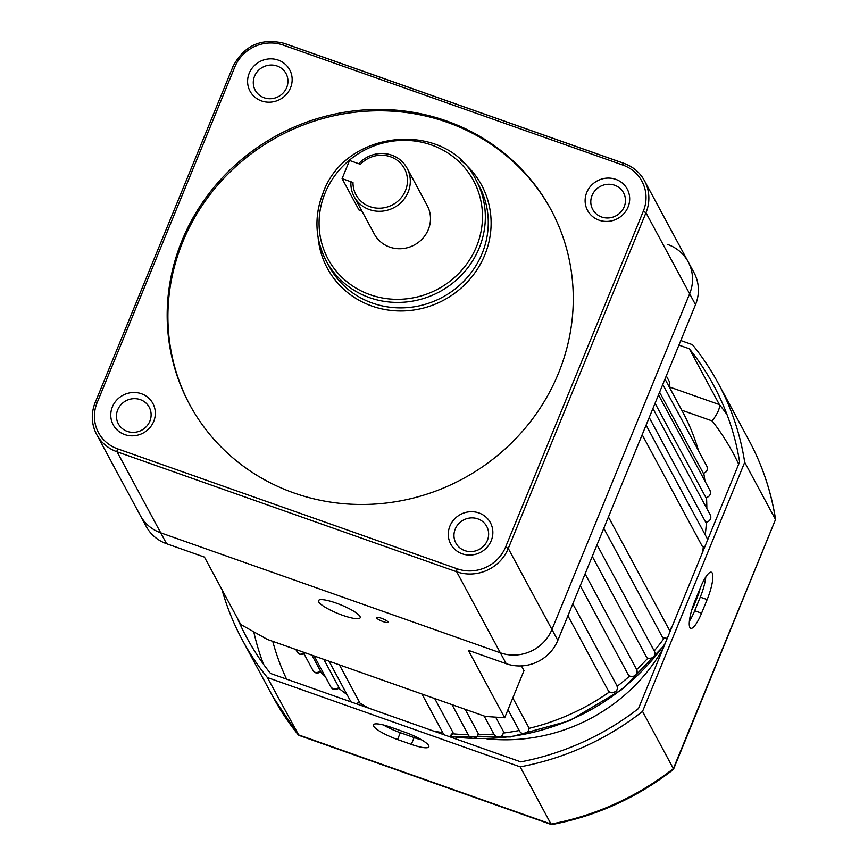 <?xml version="1.0" encoding="UTF-8"?>
<svg xmlns="http://www.w3.org/2000/svg" width="868" height="868" viewBox="0 0 868 868"><rect width="100%" height="100%" fill="white"/><g stroke="black" fill="none" stroke-linecap="round" stroke-linejoin="round"><path stroke-width="1.3" d="M383.211 621.629A6.26 1.259 -157.7 0 0 388.083 622.302A6.26 1.259 -157.7 0 0 381.377 618.233A6.26 1.259 -157.7 0 0 376.506 617.56A6.26 1.259 -157.7 0 0 383.211 621.629M342.632 615.293A22.525 4.546 -157.7 0 0 360.177 617.712A22.525 4.546 -157.7 0 0 336.035 603.032A22.525 4.546 -157.7 0 0 318.491 600.613A22.525 4.546 -157.7 0 0 342.632 615.293M320.791 671.604L315.681 672.83L313.033 670.573A5.002 4.763 -28.3 0 0 320.791 671.604L311.938 655.177M339.106 687.781L333.605 689.409L330.958 687.152A5.002 4.763 -28.3 0 0 339.106 687.781L323.797 659.365M356.423 703.818A5.002 4.763 -28.3 0 0 359.276 701.756L356.618 703.883M449.342 736.639A5.002 4.763 -28.3 0 0 453.009 732.538L449.537 736.704M478.203 733.449L478.225 733.558C477.498 737.301 475.252 738.82 471.487 738.125L468.85 735.869A5.002 4.763 -28.3 0 0 478.203 733.449L465.194 709.319M503.462 731.583L503.483 731.67C503.071 735.749 500.836 737.464 496.756 736.802L494.109 734.545A5.002 4.763 -28.3 0 0 503.462 731.583L495.671 717.142M368.759 708.169A225.289 214.266 151.7 0 1 358.885 702.429M346.961 694.487A225.289 214.266 151.7 0 1 338.77 688.302M325.272 676.606A225.289 214.266 151.7 0 1 320.542 671.984M359.276 701.756L339.41 664.877M704.935 546.471L702.472 546.645L642.168 434.716M705.706 522.232L649.221 417.519M705.858 497.57A5.002 4.763 -28.3 0 0 709.981 490.409C711.217 494.196 709.872 496.615 705.955 497.668L655.058 403.294M703.254 473.255A5.002 4.763 -28.3 0 0 706.823 466.17C708.049 469.664 706.899 472.051 703.351 473.342L659.593 392.217M166.58 543.726L160.71 532.833L500.348 652.812L160.71 532.833L117.05 451.794A40.047 38.094 151.7 0 1 96.673 434.499L140.334 515.538A40.047 38.094 -28.3 0 0 160.71 532.833A40.047 38.094 -28.3 0 1 140.334 515.538L146.204 526.431A40.047 38.094 -28.3 0 0 166.58 543.726L204.447 557.104L240.772 624.515L267.387 639.434L485.396 716.447L504.677 717.749L468.351 650.327L506.218 663.705A40.047 38.094 -28.3 0 0 557.82 640.389L695.507 304.668A40.047 38.094 -28.3 0 0 694.042 272.704L688.172 261.81A40.047 38.094 -28.3 0 0 667.796 244.516M688.172 261.81A40.047 38.094 -28.3 0 1 689.637 293.775L551.95 629.484A40.047 38.094 -28.3 0 1 500.348 652.812A40.047 38.094 -28.3 0 0 551.95 629.484L689.637 293.775A40.047 38.094 -28.3 0 0 688.172 261.81L644.512 180.772A40.047 38.094 151.7 0 1 645.966 212.736L508.279 548.457A40.047 38.094 151.7 0 1 456.676 571.773L117.05 451.794A2.506 0.586 109.5 0 1 117.614 448.843L457.241 568.822A37.552 35.707 -28.3 0 0 505.621 546.959L643.307 211.249A37.552 35.707 -28.3 0 0 622.833 165.061L283.207 45.082A37.552 35.707 -28.3 0 0 234.827 66.945L97.14 402.654A37.552 35.707 -28.3 0 0 117.614 448.843M664.996 379.066L682.302 411.193A225.289 214.266 151.7 0 1 698.556 450.817M703.753 473.244A225.289 214.266 151.7 0 1 704.968 481.1M706.519 497.581A225.289 214.266 151.7 0 1 706.834 508.55M706.422 522.2A225.289 214.266 151.7 0 1 705.239 534.883M703.438 546.775A225.289 214.266 151.7 0 1 702.169 553.22M672.136 626.457A225.289 214.266 151.7 0 1 669.553 630.418M664.009 638.381A225.289 214.266 151.7 0 1 654.201 650.913M647.897 658.128A225.289 214.266 151.7 0 1 636.678 669.597M629.636 676.053A225.289 214.266 151.7 0 1 617.17 686.295M609.477 691.937A225.289 214.266 151.7 0 1 528.905 728.382M519.216 730.509A225.289 214.266 151.7 0 1 503.397 733.048M493.849 734.046A225.289 214.266 151.7 0 1 478.018 734.827M468.253 734.762A225.289 214.266 151.7 0 1 452.716 733.796M442.734 732.603A225.289 214.266 151.7 0 1 433.816 731.149M512.804 697.915L528.818 727.634A5.002 4.763 151.7 0 1 519.552 731.138L507.986 709.677M667.275 638.316L662.751 637.741L603.781 528.297M646.649 657.326A5.002 4.763 -28.3 0 0 654.385 651.25C655.47 656.273 653.409 658.606 648.212 658.248L646.649 657.326L592.269 556.388M628.443 675.098A5.002 4.763 -28.3 0 0 636.57 669.391C637.654 674.425 635.604 676.758 630.396 676.4L628.443 675.098L580.258 585.672M608.37 690.83A5.002 4.763 -28.3 0 0 616.844 685.546C618.396 690.136 616.334 692.469 610.671 692.555L608.37 690.83L567.922 615.759M453.009 732.538L434.694 698.545M504.677 717.749L523.99 670.649L521.44 665.908M428.662 745.547A22.525 4.546 -157.7 0 0 404.705 732.125L390.936 727.265A22.525 4.546 -157.7 0 0 373.392 724.845A22.525 4.546 -157.7 0 0 397.544 739.525L411.313 744.386A22.525 4.546 -157.7 0 0 428.846 746.805A22.525 4.546 -157.7 0 0 428.662 745.547M712.227 573.043A22.525 5.273 109.5 0 0 711.359 572.218A22.525 5.273 109.5 0 0 700.552 587.332L694.964 600.938A22.525 5.273 109.5 0 0 690.765 628.313A22.525 5.273 109.5 0 0 701.572 613.199L707.149 599.582A22.525 5.273 109.5 0 0 712.227 573.043M237.376 618.222A265.348 252.36 -28.3 0 0 246.61 637.34A265.348 252.36 -28.3 0 0 270.512 673.46L520.778 761.876A265.348 252.36 -28.3 0 0 638.468 708.559L739.612 461.939A265.348 252.36 -28.3 0 0 713.8 385.609A265.348 252.36 -28.3 0 0 689.322 348.762L719.409 404.607A265.348 252.36 151.7 0 1 726.993 414.535M689.322 348.762L678.928 345.095M486.872 738.831A175.227 166.656 -28.3 0 0 662.935 648.906M222.002 589.687A270.349 257.123 -28.3 0 0 242.205 639.716A270.349 257.123 -28.3 0 0 267.387 677.55L520.182 766.856A270.349 257.123 -28.3 0 0 642.548 711.424L744.711 462.319L775.525 519.52L673.449 769.46C637.22 797.583 596.641 815.963 551.733 824.6L551.006 824.058A270.349 257.123 -28.3 0 0 673.362 768.625L673.535 769.352M744.711 462.319A270.349 257.123 -28.3 0 0 718.205 383.244A270.349 257.123 -28.3 0 0 692.436 344.672L680.783 340.549M267.387 677.55L298.863 735.337L551.495 824.578M520.182 766.856L551.006 824.058L298.201 734.751A270.349 257.123 -28.3 0 1 273.029 696.917L242.205 639.716M642.548 711.424L673.362 768.625L775.525 519.52A270.349 257.123 -28.3 0 0 749.03 440.445L718.205 383.244M738.679 464.217A250.331 238.071 -28.3 0 0 712.183 420.937C717.738 413.396 720.147 407.949 719.409 404.607L669.195 386.868M689.409 621.173A22.525 5.273 109.5 0 0 694.682 610.768L700.27 597.151A22.525 5.273 109.5 0 0 705.814 576.916M700.15 588.287A11.262 2.637 -70.5 0 1 697.688 596.359L693.966 605.43A11.262 2.637 -70.5 0 1 691.829 609.824M383.363 724.954A22.525 4.546 -157.7 0 0 400.332 732.711L414.101 737.583A22.525 4.546 -157.7 0 0 421.674 739.883M342.09 178.624L352.994 182.475A27.537 26.192 -28.3 0 0 387.302 206.985A27.537 26.192 -28.3 0 0 403.62 167.188A27.537 26.192 -28.3 0 0 360.437 164.323L349.533 160.471L342.09 178.624L358.972 209.947A10.015 2.344 109.5 0 0 359.352 210.316L362.032 211.26M358.734 163.726A30.044 28.568 151.7 0 1 407.049 168.142A30.044 28.568 151.7 0 1 408.134 192.121A30.044 28.568 151.7 0 1 381.909 211.184A30.044 28.568 151.7 0 1 354.155 196.635A30.044 28.568 151.7 0 1 350.911 182.291L352.994 182.475M354.155 196.635L374.336 234.089A30.044 28.568 -28.3 0 0 402.09 248.639A30.044 28.568 -28.3 0 0 428.315 229.575A30.044 28.568 -28.3 0 0 427.23 205.597L407.049 168.142M290.53 87.82A22.525 21.429 151.7 0 1 261.507 100.938A22.525 21.429 151.7 0 1 249.224 73.227A22.525 21.429 151.7 0 1 278.248 60.109A22.525 21.429 151.7 0 1 290.53 87.82M254.552 76.21A17.523 16.666 -28.3 0 0 255.192 90.196A17.523 16.666 -28.3 0 0 271.38 98.681A17.523 16.666 -28.3 0 0 286.679 87.559A17.523 16.666 -28.3 0 0 286.039 73.574A17.523 16.666 -28.3 0 0 269.85 65.089A17.523 16.666 -28.3 0 0 254.552 76.21M628.052 207.051A22.525 21.429 151.7 0 1 599.029 220.168A22.525 21.429 151.7 0 1 586.746 192.457A22.525 21.429 151.7 0 1 615.77 179.34A22.525 21.429 151.7 0 1 628.052 207.051M592.063 195.441A17.523 16.666 -28.3 0 0 592.703 209.438A17.523 16.666 -28.3 0 0 608.902 217.922A17.523 16.666 -28.3 0 0 624.19 206.79A17.523 16.666 -28.3 0 0 623.56 192.804A17.523 16.666 -28.3 0 0 607.361 184.32A17.523 16.666 -28.3 0 0 592.063 195.441M491.223 540.677A22.525 21.429 151.7 0 1 462.199 553.795A22.525 21.429 151.7 0 1 449.917 526.084A22.525 21.429 151.7 0 1 478.941 512.966A22.525 21.429 151.7 0 1 491.223 540.677M455.233 529.068A17.523 16.666 -28.3 0 0 455.874 543.053A17.523 16.666 -28.3 0 0 472.073 551.538A17.523 16.666 -28.3 0 0 487.371 540.417A17.523 16.666 -28.3 0 0 486.731 526.431A17.523 16.666 -28.3 0 0 470.532 517.946A17.523 16.666 -28.3 0 0 455.233 529.068M153.701 421.447A22.525 21.429 151.7 0 1 124.677 434.564A22.525 21.429 151.7 0 1 112.395 406.853A22.525 21.429 151.7 0 1 141.419 393.736A22.525 21.429 151.7 0 1 153.701 421.447M117.722 409.837A17.523 16.666 -28.3 0 0 118.363 423.823A17.523 16.666 -28.3 0 0 134.551 432.307A17.523 16.666 -28.3 0 0 149.849 421.186A17.523 16.666 -28.3 0 0 149.209 407.2A17.523 16.666 -28.3 0 0 133.021 398.705A17.523 16.666 -28.3 0 0 117.722 409.837M182.052 240.479A205.271 195.224 -28.3 0 0 189.517 404.314A205.271 195.224 -28.3 0 0 379.197 503.744A205.271 195.224 -28.3 0 0 558.395 373.424A205.271 195.224 -28.3 0 0 550.93 209.589A205.271 195.224 -28.3 0 0 361.251 110.16A205.271 195.224 -28.3 0 0 182.052 240.479M551.299 210.262A205.271 195.224 -28.3 0 0 361.587 111.549A205.271 195.224 -28.3 0 0 182.779 241.836A205.271 195.224 -28.3 0 0 189.886 404.998M304.603 653.561L299.883 654.298L297.247 652.052A5.002 4.763 -28.3 0 0 304.006 653.81M662.751 637.741A5.002 4.763 -28.3 0 0 667.329 638.164M702.472 546.645A5.002 4.763 -28.3 0 0 705 546.319M707.724 539.495L707.767 539.581A5.002 4.763 -28.3 0 0 707.724 539.495L646.096 425.125M705.597 522.145A5.002 4.763 -28.3 0 0 710.284 514.952L652.92 408.492M668.892 386.303A5.002 4.763 -28.3 0 0 669.228 381.345L666.288 375.898M457.241 568.822A2.506 0.586 109.5 0 0 456.676 571.773L506.218 663.705M505.621 546.959L508.279 548.457L557.82 640.389M643.307 211.249L645.966 212.736L695.507 304.668M443.711 734.404A5.002 4.763 -28.3 0 0 443.895 734.708L421.956 694.042M450.297 736.389A217.781 207.126 -28.3 0 0 472.561 738.375M473.385 738.397A217.781 207.126 -28.3 0 0 665.138 643.524M702.852 551.56A217.781 207.126 -28.3 0 0 703.536 546.764M712.183 420.937L681.771 410.195M272.736 641.322A250.331 238.071 -28.3 0 0 286.57 679.134M263.514 664.27A265.348 252.36 151.7 0 1 253.771 631.806M694.682 610.768L701.572 613.199M700.27 597.151L707.149 599.582M400.332 732.711L397.544 739.525M414.101 737.583L411.313 744.386M693.337 605.213L693.966 605.43M696.95 596.099L697.688 596.359M358.972 209.947L361.88 210.978M460.973 160.493A87.614 83.328 151.7 0 1 484.767 255.029A87.614 83.328 151.7 0 1 391.566 310.484A87.614 83.328 151.7 0 1 318.111 237.463M476.076 180.153C447.595 119.719 345.768 128.236 323.102 192.826C313.966 216.349 315.008 239.036 326.216 260.899L329.156 266.346A85.107 80.941 -28.3 0 0 407.797 307.576A85.107 80.941 -28.3 0 0 482.109 253.532A85.107 80.941 -28.3 0 0 479.006 185.6L476.076 180.153A85.107 80.941 151.7 0 1 479.169 248.085A85.107 80.941 151.7 0 1 404.868 302.118A85.107 80.941 151.7 0 1 326.216 260.899A85.107 80.941 151.7 0 1 323.124 192.956M476.51 246.599A82.612 78.565 -28.3 0 0 431.483 144.989A82.612 78.565 -28.3 0 0 325.055 193.087A82.612 78.565 -28.3 0 0 370.083 294.697A82.612 78.565 -28.3 0 0 476.51 246.599M97.14 402.654L95.198 402.394C90.89 413.472 91.379 424.181 96.673 434.499A40.047 38.094 151.7 0 1 95.209 402.524L232.895 66.814M283.207 45.082A2.506 0.586 109.5 0 1 284.411 43.4A2.506 0.586 109.5 0 1 284.498 43.487L623.908 163.39M234.827 66.945L232.884 66.673C244.071 45.429 261.246 37.671 284.411 43.4L624.038 163.379A2.506 0.586 109.5 0 1 624.135 163.477A40.047 38.094 151.7 0 1 644.512 180.772C639.922 172.493 633.097 166.699 624.038 163.379A2.506 0.586 109.5 0 0 622.833 165.061M709.981 490.409L658.508 394.875M706.823 466.17L662.783 384.448M670.053 631.34L608.435 516.981M654.385 651.25L597.021 544.789M636.57 669.391L585.097 573.867M616.844 685.546L572.815 603.824M494.109 734.545L484.127 716.002M468.85 735.869L452.033 704.664M350.791 701.572L329.037 661.221M330.958 687.152L314.151 655.958M313.033 670.573L303.051 652.031M297.247 652.052L295.869 649.503M703.709 546.753L703.134 550.876M664.487 645.108L622.28 689.311L569.549 720.765L510.482 736.965L449.743 736.628M669.228 381.345L669.727 384.47L668.946 386.39M710.284 514.952C711.51 519.042 709.981 521.473 705.706 522.243M298.342 734.968L273.029 696.917M775.677 519.943C771.305 491.863 762.419 465.356 749.03 440.445"/></g></svg>
